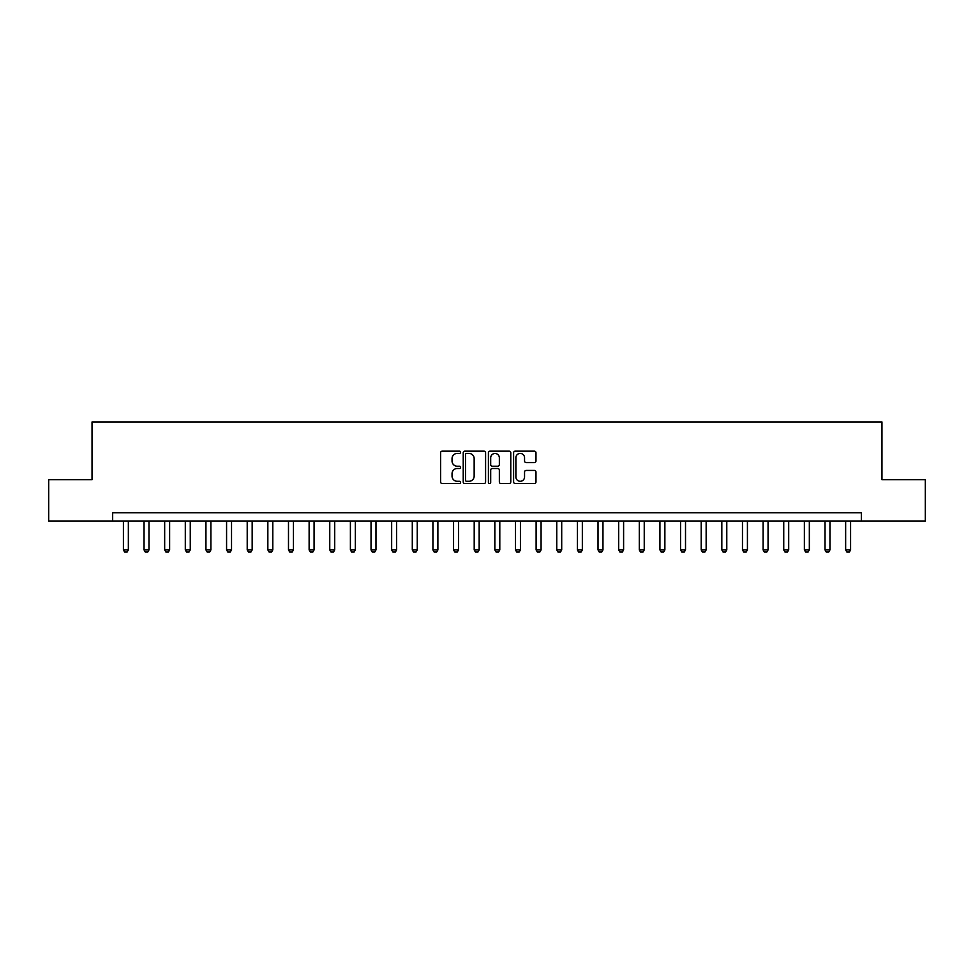 <?xml version="1.0" encoding="UTF-8"?>
<svg xmlns="http://www.w3.org/2000/svg" width="974" height="974" viewBox="0 0 974 974"><rect width="100%" height="100%" fill="white"/><g stroke="black" fill="none" stroke-linecap="round" stroke-linejoin="round"><path stroke-width="1.46" d="M460.592 452.289A1.132 1.132 0 0 0 459.448 451.157L442.233 451.157A1.619 1.619 0 0 0 440.613 452.776L440.613 481.935A1.619 1.619 0 0 0 442.233 483.554L459.448 483.554A1.132 1.132 0 0 0 460.592 482.422A1.132 1.132 0 0 0 459.448 481.29L457.22 481.29A5.187 5.187 0 0 1 452.046 476.103L452.046 473.681A5.187 5.187 0 0 1 457.22 468.494L459.448 468.494A1.132 1.132 0 0 0 460.592 467.35A1.132 1.132 0 0 0 459.448 466.217L457.22 466.217A5.187 5.187 0 0 1 452.046 461.031L452.046 458.608A5.187 5.187 0 0 1 457.22 453.421L459.448 453.421A1.132 1.132 0 0 0 460.592 452.289M534.361 462.577A1.619 1.619 0 0 0 535.98 460.958L535.98 452.776A1.619 1.619 0 0 0 534.361 451.157L515.234 451.157A1.619 1.619 0 0 0 513.615 452.776L513.615 481.935A1.619 1.619 0 0 0 515.234 483.554L534.361 483.554A1.619 1.619 0 0 0 535.98 481.935L535.98 472.049A1.619 1.619 0 0 0 534.361 470.43L526.179 470.43A1.619 1.619 0 0 0 524.548 472.049L524.548 476.956A4.334 4.334 0 0 1 520.213 481.29A4.334 4.334 0 0 1 515.879 476.956L515.879 457.756A4.334 4.334 0 0 1 520.213 453.421A4.334 4.334 0 0 1 524.548 457.756L524.548 460.958A1.619 1.619 0 0 0 526.179 462.577L534.361 462.577M112.667 521.005L48.7 521.005L48.7 479.732L92.031 479.732L92.031 421.961L881.969 421.961L881.969 479.732L925.3 479.732L925.3 521.005L861.333 521.005L861.333 512.75L112.667 512.75L112.667 521.005L861.333 521.005M485.588 452.776A1.619 1.619 0 0 0 483.956 451.157L464.841 451.157A1.619 1.619 0 0 0 463.222 452.776L463.222 481.935A1.619 1.619 0 0 0 464.841 483.554L483.956 483.554A1.619 1.619 0 0 0 485.588 481.935L485.588 452.776M490.044 451.157L509.159 451.157A1.619 1.619 0 0 1 510.778 452.776L510.778 481.935A1.619 1.619 0 0 1 509.159 483.554L500.977 483.554A1.619 1.619 0 0 1 499.358 481.935L499.358 470.113A1.619 1.619 0 0 0 497.738 468.494L492.308 468.494A1.619 1.619 0 0 0 490.689 470.113L490.689 482.422A1.132 1.132 0 0 1 489.557 483.554A1.132 1.132 0 0 1 488.412 482.422L488.412 452.776A1.619 1.619 0 0 1 490.044 451.157M466.619 453.421A1.132 1.132 0 0 0 465.487 454.554L465.487 480.158A1.132 1.132 0 0 0 466.619 481.29L468.969 481.29A5.187 5.187 0 0 0 474.155 476.103L474.155 458.608A5.187 5.187 0 0 0 468.969 453.421L466.619 453.421M499.358 457.841A4.334 4.334 0 0 0 495.023 453.494A4.334 4.334 0 0 0 490.689 457.841L490.689 464.598A1.619 1.619 0 0 0 492.308 466.217L497.738 466.217A1.619 1.619 0 0 0 499.358 464.598L499.358 457.841M123.406 521.005L123.406 549.896L128.349 549.896L128.349 521.005M128.349 549.896L127.119 552.039L124.635 552.039L123.406 549.896M144.042 521.005L144.042 549.896L148.985 549.896L148.985 521.005M148.985 549.896L147.756 552.039L145.272 552.039L144.042 549.896M164.667 521.005L164.667 549.896L169.622 549.896L169.622 521.005M169.622 549.896L168.392 552.039L165.909 552.039L164.667 549.896M185.303 521.005L185.303 549.896L190.259 549.896L190.259 521.005M190.259 549.896L189.017 552.039L186.545 552.039L185.303 549.896M205.94 521.005L205.94 549.896L210.895 549.896L210.895 521.005M210.895 549.896L209.653 552.039L207.182 552.039L205.94 549.896M226.577 521.005L226.577 549.896L231.532 549.896L231.532 521.005M231.532 549.896L230.29 552.039L227.819 552.039L226.577 549.896M247.213 521.005L247.213 549.896L252.169 549.896L252.169 521.005M252.169 549.896L250.927 552.039L248.455 552.039L247.213 549.896M267.85 521.005L267.85 549.896L272.805 549.896L272.805 521.005M272.805 549.896L271.563 552.039L269.092 552.039L267.85 549.896M288.487 521.005L288.487 549.896L293.442 549.896L293.442 521.005M293.442 549.896L292.2 552.039L289.728 552.039L288.487 549.896M309.123 521.005L309.123 549.896L314.078 549.896L314.078 521.005M314.078 549.896L312.837 552.039L310.365 552.039L309.123 549.896M329.76 521.005L329.76 549.896L334.715 549.896L334.715 521.005M334.715 549.896L333.473 552.039L330.99 552.039L329.76 549.896M350.397 521.005L350.397 549.896L355.34 549.896L355.34 521.005M355.34 549.896L354.11 552.039L351.626 552.039L350.397 549.896M371.033 521.005L371.033 549.896L375.976 549.896L375.976 521.005M375.976 549.896L374.747 552.039L372.263 552.039L371.033 549.896M391.658 521.005L391.658 549.896L396.613 549.896L396.613 521.005M396.613 549.896L395.383 552.039L392.899 552.039L391.658 549.896M412.294 521.005L412.294 549.896L417.249 549.896L417.249 521.005M417.249 549.896L416.008 552.039L413.536 552.039L412.294 549.896M432.931 521.005L432.931 549.896L437.886 549.896L437.886 521.005M437.886 549.896L436.644 552.039L434.173 552.039L432.931 549.896M453.567 521.005L453.567 549.896L458.523 549.896L458.523 521.005M458.523 549.896L457.281 552.039L454.809 552.039L453.567 549.896M474.204 521.005L474.204 549.896L479.159 549.896L479.159 521.005M479.159 549.896L477.917 552.039L475.446 552.039L474.204 549.896M494.841 521.005L494.841 549.896L499.796 549.896L499.796 521.005M499.796 549.896L498.554 552.039L496.083 552.039L494.841 549.896M515.477 521.005L515.477 549.896L520.433 549.896L520.433 521.005M520.433 549.896L519.191 552.039L516.719 552.039L515.477 549.896M536.114 521.005L536.114 549.896L541.069 549.896L541.069 521.005M541.069 549.896L539.827 552.039L537.356 552.039L536.114 549.896M556.751 521.005L556.751 549.896L561.706 549.896L561.706 521.005M561.706 549.896L560.464 552.039L557.992 552.039L556.751 549.896M577.387 521.005L577.387 549.896L582.342 549.896L582.342 521.005M582.342 549.896L581.101 552.039L578.617 552.039L577.387 549.896M598.024 521.005L598.024 549.896L602.967 549.896L602.967 521.005M602.967 549.896L601.737 552.039L599.254 552.039L598.024 549.896M618.66 521.005L618.66 549.896L623.604 549.896L623.604 521.005M623.604 549.896L622.374 552.039L619.89 552.039L618.66 549.896M639.285 521.005L639.285 549.896L644.24 549.896L644.24 521.005M644.24 549.896L643.01 552.039L640.527 552.039L639.285 549.896M659.922 521.005L659.922 549.896L664.877 549.896L664.877 521.005M664.877 549.896L663.635 552.039L661.163 552.039L659.922 549.896M680.558 521.005L680.558 549.896L685.513 549.896L685.513 521.005M685.513 549.896L684.272 552.039L681.8 552.039L680.558 549.896M701.195 521.005L701.195 549.896L706.15 549.896L706.15 521.005M706.15 549.896L704.908 552.039L702.437 552.039L701.195 549.896M721.831 521.005L721.831 549.896L726.787 549.896L726.787 521.005M726.787 549.896L725.545 552.039L723.073 552.039L721.831 549.896M742.468 521.005L742.468 549.896L747.423 549.896L747.423 521.005M747.423 549.896L746.181 552.039L743.71 552.039L742.468 549.896M763.105 521.005L763.105 549.896L768.06 549.896L768.06 521.005M768.06 549.896L766.818 552.039L764.346 552.039L763.105 549.896M783.741 521.005L783.741 549.896L788.697 549.896L788.697 521.005M788.697 549.896L787.455 552.039L784.983 552.039L783.741 549.896M804.378 521.005L804.378 549.896L809.333 549.896L809.333 521.005M809.333 549.896L808.091 552.039L805.608 552.039L804.378 549.896M825.015 521.005L825.015 549.896L829.958 549.896L829.958 521.005M829.958 549.896L828.728 552.039L826.244 552.039L825.015 549.896M845.651 521.005L845.651 549.896L850.594 549.896L850.594 521.005M850.594 549.896L849.365 552.039L846.881 552.039L845.651 549.896"/></g></svg>
